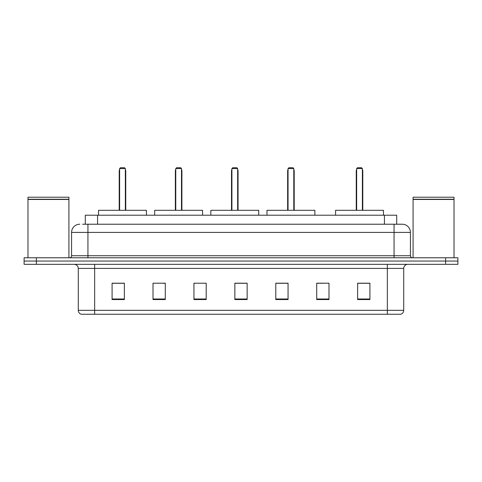 <?xml version="1.0" encoding="UTF-8"?>
<svg xmlns="http://www.w3.org/2000/svg" width="482" height="482" viewBox="0 0 482 482"><rect width="100%" height="100%" fill="white"/><g stroke="black" fill="none" stroke-linecap="round" stroke-linejoin="round"><path stroke-width="0.72" d="M82.627 224.22L87.941 224.22L82.627 224.22L85.29 224.22L85.29 215.219L396.71 215.219L396.71 224.22M79.759 224.22A8.182 8.182 0 0 0 71.571 232.408L71.571 255.731A2.049 2.049 0 0 1 69.529 257.78M410.429 232.408L87.941 232.408L87.941 224.22L402.241 224.22A8.182 8.182 0 0 1 410.429 232.408L410.429 255.731C410.55 256.978 411.23 257.659 412.472 257.78M36.379 257.78L24.1 257.78L24.1 261.051L36.379 261.051L24.1 261.051L24.1 264.329L36.379 264.329L36.379 261.051L445.621 261.051L36.379 261.051L36.379 257.78L445.621 257.78L445.621 261.051L457.9 261.051L445.621 261.051L445.621 264.329L36.379 264.329M445.621 264.329L457.9 264.329L457.9 257.78L445.621 257.78M402.121 224.22L399.373 224.22M403.717 310.324C403.603 312.288 402.621 313.595 400.771 314.252L387.347 314.252L387.347 310.324L403.717 310.324L403.717 268.42A4.091 4.091 0 0 1 407.808 264.329M387.347 314.252L81.229 314.252A4.091 4.091 0 0 1 78.283 310.324L78.283 268.42C78.042 265.931 76.68 264.57 74.192 264.329M369.911 299.563L369.911 283.193L357.632 283.193L357.632 299.563L369.911 299.563M328.989 299.563L328.989 283.193L316.71 283.193L316.71 299.563L328.989 299.563M288.061 299.563L288.061 283.193L275.788 283.193L275.788 299.563L288.061 299.563M124.368 299.563L124.368 283.193L112.089 283.193L112.089 299.563L124.368 299.563M165.29 299.563L165.29 283.193L153.011 283.193L153.011 299.563L165.29 299.563M206.212 299.563L206.212 283.193L193.939 283.193L193.939 299.563L206.212 299.563M247.139 299.563L247.139 283.193L234.861 283.193L234.861 299.563L247.139 299.563M379.9 314.252L94.653 314.252L94.653 310.324L387.347 310.324L387.347 268.42L78.283 268.42M328.989 283.193L316.71 283.277L328.989 283.193M193.939 283.277L194.385 283.277M162.874 283.277L165.29 283.277M247.139 283.277L234.861 283.277M124.368 283.277L112.089 283.277M288.061 283.277L275.788 283.277M369.911 283.277L357.632 283.277M27.986 199.464L68.914 199.464L27.986 199.464L27.986 257.78M68.914 199.464L68.914 257.78M68.709 199.259L28.191 199.259M68.914 199.054L68.914 197.21L27.986 197.21L27.986 199.054M146.426 215.219L146.426 210.309L98.539 210.309L98.539 215.219M119.62 168.561L120.434 167.748L124.531 167.748L125.35 168.561L119.62 168.561L119.62 210.309M125.35 168.561L125.35 210.309M125.754 210.309L125.754 171.02A3.272 3.272 0 0 0 125.35 169.435M119.211 210.309L119.211 171.02L119.62 171.02M413.086 199.464L454.014 199.464L413.086 199.464L413.086 257.78M454.014 199.464L454.014 257.78M453.809 199.259L413.291 199.259M454.014 199.054L454.014 197.21L413.086 197.21L413.086 199.054M202.573 215.219L202.573 210.309L154.692 210.309L154.692 215.219M175.767 168.561L176.587 167.748L180.678 167.748L181.497 168.561L175.767 168.561L175.767 210.309M181.497 168.561L181.497 210.309M181.907 210.309L181.907 171.02A3.272 3.272 0 0 0 181.497 169.435M175.358 210.309L175.358 171.02L175.767 171.02M258.72 215.219L258.72 210.309L210.839 210.309L210.839 215.219M231.914 168.561L232.734 167.748L236.825 167.748L237.644 168.561L231.914 168.561L231.914 210.309M237.644 168.561L237.644 210.309M238.054 210.309L238.054 171.02A3.272 3.272 0 0 0 237.644 169.435M231.505 210.309L231.505 171.02L231.914 171.02M314.867 215.219L314.867 210.309L266.986 210.309L266.986 215.219M288.061 168.561L288.881 167.748L292.972 167.748L293.791 168.561L288.061 168.561L288.061 210.309M293.791 168.561L293.791 210.309M294.201 210.309L294.201 171.02A3.272 3.272 0 0 0 293.791 169.435M287.652 210.309L287.652 171.02L288.061 171.02M383.461 215.219L383.461 210.309L335.574 210.309L335.574 215.219M356.65 168.561L357.469 167.748L361.566 167.748L362.38 168.561L356.65 168.561L356.65 210.309M362.38 168.561L362.38 210.309M362.789 210.309L362.789 171.02A3.272 3.272 0 0 0 362.38 169.435M356.246 210.309L356.246 171.02L356.65 171.02M97.569 224.22L97.569 215.219M384.431 224.22L384.431 215.219M87.941 257.78L87.941 232.408L71.571 232.408M71.571 255.731L410.429 255.731M394.059 224.22L394.059 257.78M387.347 264.329L387.347 268.42L403.717 268.42M78.283 310.324L94.653 310.324L94.653 264.329M247.139 298.997L234.861 298.997M206.212 298.997L193.939 298.997M165.29 298.997L153.011 298.997M124.368 298.997L112.089 298.997M288.061 298.997L275.788 298.997M328.989 298.997L316.71 298.997M369.911 298.997L357.632 298.997M125.35 171.02L125.754 171.02M181.497 171.02L181.907 171.02M237.644 171.02L238.054 171.02M293.791 171.02L294.201 171.02M362.38 171.02L362.789 171.02M119.62 169.435A3.272 3.272 0 0 0 119.211 171.02M175.767 169.435A3.272 3.272 0 0 0 175.358 171.02M231.914 169.435A3.272 3.272 0 0 0 231.505 171.02M288.061 169.435A3.272 3.272 0 0 0 287.652 171.02M356.65 169.435A3.272 3.272 0 0 0 356.246 171.02"/></g></svg>
